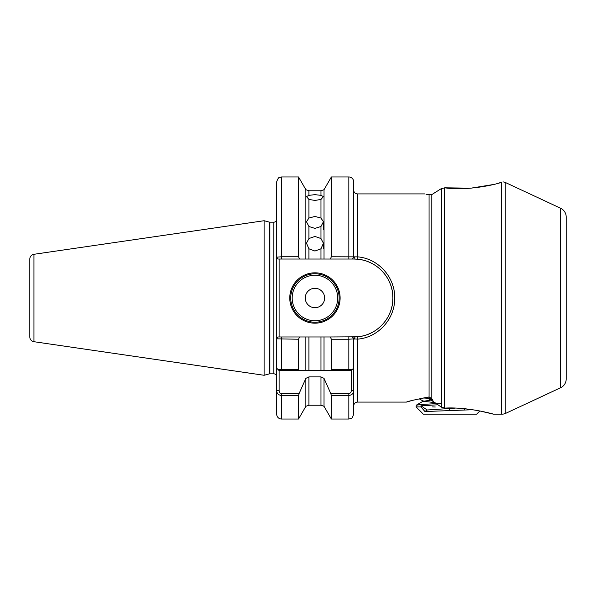 <?xml version="1.0" encoding="UTF-8"?>
<svg xmlns="http://www.w3.org/2000/svg" width="596" height="596" viewBox="0 0 596 596"><rect width="100%" height="100%" fill="white"/><g stroke="black" fill="none" stroke-linecap="round" stroke-linejoin="round"><path stroke-width="0.89" d="M498.48 183.173L501.765 182.212C495.604 184.641 467.011 191.078 444.758 187.822L441.331 188.604L431.78 194.624L441.331 188.604L444.758 187.822L470.952 188.172L493.391 184.514M427.362 194.52L431.78 194.624L431.78 398.627L429.046 396.966C415.285 399.64 407.746 401.346 406.442 402.084L408.007 401.63M429.046 396.966L429.046 194.899L426.043 194.207M308.914 248.785L306.471 243.243L308.914 238.534L314.941 236.448L320.976 238.534L323.419 243.243L320.976 248.785L314.941 251.043L308.914 248.785L308.914 259.029L320.976 259.029L320.976 248.785M308.914 226.502L306.471 221.712L308.914 218.084L314.941 216.422L320.976 218.084L323.419 221.712L320.976 226.502L314.941 228.402L308.914 226.502L308.914 238.534M308.914 199.422L306.471 196.613L308.914 195.354L314.941 194.654L320.976 195.354L323.419 196.613L320.976 199.422L314.941 200.45L308.914 199.422L308.914 218.084M340.115 298A25.174 25.174 0 0 1 314.941 323.174A25.174 25.174 0 0 1 289.768 298A25.174 25.174 0 0 1 314.941 272.826A25.174 25.174 0 0 1 340.115 298M290.736 298A24.205 24.205 0 0 0 314.941 322.205A24.205 24.205 0 0 0 339.146 298A24.205 24.205 0 0 0 314.941 273.795A24.205 24.205 0 0 0 290.736 298M324.626 298A9.685 9.685 0 0 1 314.941 307.685A9.685 9.685 0 0 1 305.264 298A9.685 9.685 0 0 1 314.941 288.315A9.685 9.685 0 0 1 324.626 298M279.122 370.615L276.7 368.194C276.753 369.006 278.369 369.483 281.543 369.632L298.522 369.632L299.088 370.615L279.122 370.615L279.122 390.589C279.144 392.272 279.949 393.278 281.543 393.606L299.088 393.606L298.522 395.558L281.543 395.558C278.369 395.029 276.76 393.367 276.7 390.589L276.7 219.268A2.905 2.905 0 0 1 273.795 222.174L273.795 373.826A2.905 2.905 0 0 1 276.7 376.732M33.942 341.709L264.11 375.279L264.11 220.721L33.942 254.291A4.843 4.843 0 0 0 29.8 259.081L29.8 336.919A4.843 4.843 0 0 0 33.942 341.709L33.942 254.291M566.2 252.011L566.2 217.026A9.685 9.685 0 0 0 560.612 208.25L505.855 182.719L505.855 413.281L560.612 387.75A9.685 9.685 0 0 0 566.2 378.974L566.2 343.989M566.2 217.026L566.2 378.974M320.976 195.354L320.976 190.765L324.023 189.692L324.023 259.029L330.326 259.029L331.369 256.764L331.369 176.975L348.831 176.975A4.843 4.843 0 0 1 353.674 181.81L353.681 257.137M299.565 259.029L277.885 259.029L276.7 257.174L281.543 256.764L281.543 176.975L298.522 176.975L298.522 256.764L299.565 259.029L305.867 259.029L305.867 189.692L298.522 176.975M331.369 256.764L357.548 256.861C378.169 258.426 395.021 276.969 394.746 297.985C395.029 319.024 378.155 337.597 357.548 339.139L353.674 338.826L353.674 414.19C352.527 417.468 351.61 418.928 350.925 418.548L348.831 419.025L348.831 395.558L331.369 395.558L330.802 393.606L348.831 393.606C350.426 393.278 351.23 392.272 351.253 390.589L351.253 370.615L348.831 370.615L351.253 370.615L353.674 368.194C353.614 369.006 351.998 369.483 348.831 369.632L348.831 339.236L331.369 339.236L330.326 336.971L324.023 336.971L324.023 370.615L330.802 370.615L331.369 369.632L331.369 339.236M424.888 193.916L357.548 193.916A3.874 3.874 0 0 1 353.674 190.042M281.543 393.606L281.543 419.025A4.843 4.843 0 0 1 276.7 414.19L276.7 390.589L279.122 390.589M501.765 182.212L501.765 414.19A9.685 9.685 0 0 0 505.855 413.281M503.009 181.892A9.685 9.685 0 0 1 505.855 182.719M431.78 398.627L433.545 401.689L441.331 407.15L444.758 408.104C467.324 406.763 493.354 414.011 493.585 414.19L479.855 410.972L476.636 414.19L423.383 414.19L416.127 406.926L420.985 406.926L424.926 411.531L472.658 409.728M330.326 336.971L357.384 336.815L357.548 402.084L406.442 402.084M432.249 399.663L431.34 399.663L432.167 399.499M426.311 398.18L429.046 399.037L433.568 401.704M408.714 401.428L410.54 400.922M428.546 397.048L431.34 399.551M299.088 393.606L305.867 378.356L308.914 376.903L320.976 376.903L320.976 405.235L324.023 406.308L331.369 419.025L331.369 395.558M305.867 378.356L305.867 406.308L298.522 419.025L298.522 395.558M324.023 406.308L324.023 378.356L330.802 393.606M324.023 378.356L320.976 376.903M351.253 390.589L353.674 390.589C353.622 393.367 352.005 395.021 348.831 395.558L348.831 393.606M331.369 369.632L348.831 369.632L348.831 370.615L299.088 370.615L308.914 370.615L308.914 336.971L324.023 336.971M353.681 338.863L348.831 339.236L348.831 336.971M298.522 369.632L298.522 339.236L276.7 338.826L277.885 336.971L299.565 336.971L298.522 339.236M305.867 370.615L305.867 336.971L299.565 336.971M305.867 336.971L308.914 336.971M320.976 336.971L320.976 370.615L324.023 370.615M276.7 257.174L276.7 181.81C279.002 175.194 280.105 177.899 281.543 176.975M281.543 259.029L281.543 256.764L298.522 256.764M308.914 259.029L305.867 259.029M324.023 259.029L320.976 259.029M354.769 339.154L353.912 336.971L352.489 336.971L353.912 336.971A38.971 38.971 0 0 0 392.883 298A38.971 38.971 0 0 0 353.912 259.029L330.326 259.029M357.384 336.815C376.992 335.406 393.204 317.78 392.883 297.985C393.196 278.213 377.007 260.616 357.384 259.185L353.912 259.029L354.769 256.846M279.122 259.029L279.122 336.971M353.674 257.174L352.489 259.029M357.548 193.916L357.384 259.185M353.674 338.826L352.489 336.971M431.027 400.154L431.34 399.663M435.289 407.016L432.525 406.926M438.03 404.773L420.985 405.802L420.985 406.926M441.331 403.321L420.985 404.505L416.232 405.22L416.127 406.926M423.22 397.972L430.066 398.404M424.926 411.531L427.205 409.996L420.985 405.802M432.338 399.849L423.488 401.279L434.953 402.643M455.284 408.104L427.205 409.996M464.738 408.737L464.738 410.041M464.426 408.707L464.426 410.048M435.289 402.866L435.289 403.611M449.704 408.007L449.704 410.532M292.189 298A22.752 22.752 0 0 0 314.941 320.752A22.752 22.752 0 0 0 337.701 298A22.752 22.752 0 0 0 314.941 275.248A22.752 22.752 0 0 0 292.189 298M273.795 222.174L269.913 222.174L269.913 373.826L269.161 373.923L269.161 222.077L264.11 220.721M560.612 208.25L560.612 387.75M441.331 188.604L441.331 407.15M444.758 187.822L444.758 408.104M320.976 238.534L320.976 226.502M320.976 218.084L320.976 199.422M320.976 190.765L308.914 190.765L308.914 195.354M308.914 376.903L308.914 405.235L320.976 405.235M281.543 336.971L281.543 370.615M348.831 259.029L348.831 176.975M493.585 414.19L501.765 414.19M331.369 419.025L348.831 419.025M281.543 419.025L298.522 419.025M305.867 406.308L308.914 405.235M357.548 402.084C355.194 402.315 353.905 403.604 353.674 405.958M324.023 189.692L331.369 176.975M305.867 189.692L308.914 190.765M269.161 373.923L264.11 375.279M273.795 373.826L269.913 373.826M269.913 222.174L269.161 222.077M323.419 221.712L323.419 229.669M323.419 243.243L323.419 248.294M416.232 405.22L423.518 400.996M423.257 401.153L419.197 398.798"/></g></svg>
